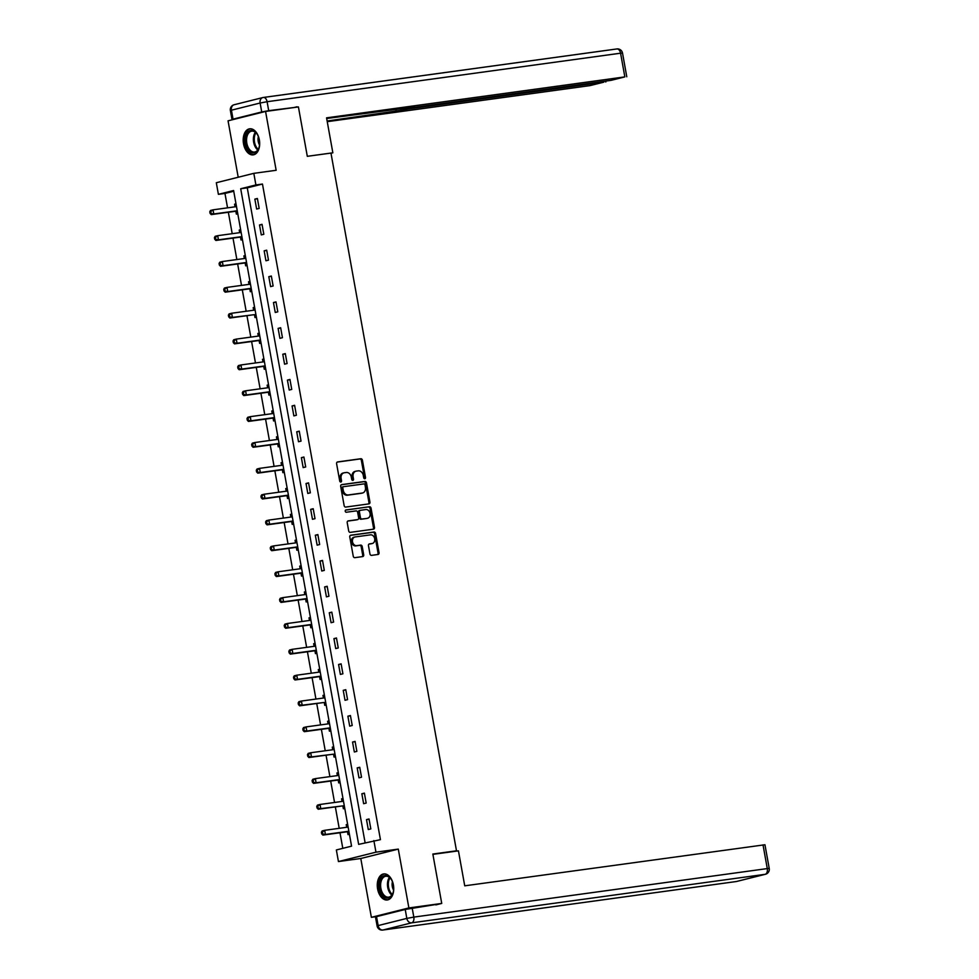 <?xml version="1.0" encoding="UTF-8"?>
<svg xmlns="http://www.w3.org/2000/svg" width="979" height="979" viewBox="0 0 979 979"><rect width="100%" height="100%" fill="white"/><g stroke="black" fill="none" stroke-linecap="round" stroke-linejoin="round"><path stroke-width="1.47" d="M364.812 478.731A1.163 0.906 76 0 0 365.51 477.471L362.401 460.191A1.652 1.297 76 0 0 360.823 458.735L337.608 461.929A1.652 1.297 76 0 0 336.605 463.728L339.713 481.019A1.163 0.906 76 0 0 341.524 480.762L341.12 478.535A5.299 4.161 76 0 1 343.959 472.82A5.299 4.161 76 0 1 344.314 472.759L346.248 472.49A5.299 4.161 76 0 1 351.314 477.128L351.718 479.367A1.163 0.906 76 0 0 353.517 479.123L353.113 476.883A5.299 4.161 76 0 1 355.964 471.18A5.299 4.161 76 0 1 356.307 471.107L358.241 470.85A5.299 4.161 76 0 1 363.307 475.488L363.711 477.728A1.163 0.906 76 0 0 364.812 478.731M364.335 478.645A1.163 0.906 76 0 0 364.506 477.728L361.386 460.448A1.652 1.297 76 0 0 359.807 458.992L337.155 462.1M340.349 481.937A1.163 0.906 76 0 0 340.508 481.019L340.105 478.78L341.12 478.535M352.342 480.285A1.163 0.906 76 0 0 352.501 479.38L352.097 477.14L353.113 476.883M393.411 884.967A13.155 8.126 -97.8 0 0 383.719 873.917A13.155 8.126 -97.8 0 0 377.6 888.92A13.155 8.126 -97.8 0 0 387.292 899.97A13.155 8.126 -97.8 0 0 393.411 884.967M259.349 139.85A13.155 8.126 -97.8 0 0 249.645 128.8A13.155 8.126 -97.8 0 0 243.526 143.803A13.155 8.126 -97.8 0 0 253.218 154.866A13.155 8.126 -97.8 0 0 259.349 139.85M369.952 553.918A1.652 1.297 76 0 0 371.531 555.362L378.053 554.469A1.652 1.297 76 0 0 379.044 552.67L375.593 533.469A1.652 1.297 76 0 0 374.002 532.025L350.788 535.207A1.652 1.297 76 0 0 349.797 537.018L353.248 556.207A1.652 1.297 76 0 0 354.826 557.663L362.695 556.586A1.652 1.297 76 0 0 363.698 554.775L362.218 546.563A1.652 1.297 76 0 0 360.639 545.107L356.735 545.646A4.43 3.475 76 0 1 352.538 541.95A4.43 3.475 76 0 1 354.875 537.006A4.43 3.475 76 0 1 355.169 536.945L370.454 534.852A4.43 3.475 76 0 1 374.651 538.536A4.43 3.475 76 0 1 372.314 543.492A4.43 3.475 76 0 1 372.02 543.553L369.475 543.896A1.652 1.297 76 0 0 368.471 545.707L369.952 553.918M373.868 840.569L375.96 852.171L338.44 861.557L336.36 849.956L351.559 846.15L233.602 190.526L218.39 194.332L216.31 182.73L253.818 173.344L255.898 184.945L240.699 188.751L358.657 844.375L380.439 839.664L262.47 184.052L255.898 184.945M253.818 173.344L276.151 170.285L265.566 111.447L298.424 106.944L307.308 156.322L330.963 153.079L456.495 850.8L432.84 854.043L441.737 903.433L408.879 907.937L398.294 849.111L375.96 852.171M368.948 503.879A1.652 1.297 76 0 0 369.94 502.08L366.489 482.88A1.652 1.297 76 0 0 364.91 481.435L341.683 484.617A1.652 1.297 76 0 0 340.692 486.428L344.143 505.617A1.652 1.297 76 0 0 345.734 507.073L368.948 503.879M371.041 508.174L374.492 527.375A1.652 1.297 76 0 1 373.501 529.174L350.274 532.368A1.652 1.297 76 0 1 348.695 530.912L347.215 522.7A1.652 1.297 76 0 1 348.218 520.901L357.629 519.604A1.652 1.297 76 0 0 358.632 517.805L357.653 512.347A1.652 1.297 76 0 0 356.062 510.903L346.26 512.25A1.163 0.906 76 0 1 345.856 509.973L369.462 506.73A1.652 1.297 76 0 1 371.041 508.174L370.025 508.431L373.476 527.632L374.492 527.375M376.621 916.601L371.371 917.323L408.879 907.937M441.737 903.433L435.851 904.902M265.566 111.447L228.058 120.833L238.203 177.248M453.632 851.522L456.495 850.8M262.47 184.052L247.271 187.858L365.106 842.76M254.858 199.116L256.645 209.053L259.178 208.429L257.391 198.48L254.858 199.116L257.44 198.761M259.508 224.974L261.295 234.911L263.828 234.275L262.042 224.338L259.508 224.974L262.091 224.619M264.159 250.82L265.945 260.769L268.479 260.133L266.692 250.183L264.159 250.82L266.741 250.465M268.809 276.678L270.596 286.614L273.129 285.99L271.342 276.041L268.809 276.678L271.391 276.323M273.459 302.535L275.258 312.472L277.791 311.836L275.992 301.899L273.459 302.535L276.054 302.181M278.109 328.381L279.908 338.33L282.441 337.694L280.655 327.745L278.109 328.381L280.704 328.026M282.772 354.239L284.559 364.176L287.092 363.552L285.305 353.603L282.772 354.239L285.354 353.884M287.422 380.097L289.209 390.034L291.742 389.397L289.955 379.46L287.422 380.097L290.004 379.742M292.072 405.942L293.859 415.891L296.392 415.255L294.606 405.306L292.072 405.942L294.655 405.587M296.723 431.8L298.509 441.737L301.042 441.113L299.256 431.164L296.723 431.8L299.305 431.445M301.373 457.658L303.16 467.595L305.693 466.959L303.906 457.022L301.373 457.658L303.955 457.303M306.023 483.504L307.81 493.453L310.355 492.816L308.556 482.867L306.023 483.504L308.605 483.149M310.673 509.361L312.472 519.298L315.005 518.674L313.207 508.725L310.673 509.361L313.268 509.007M315.324 535.207L317.123 545.156L319.656 544.52L317.869 534.583L315.324 535.207L317.918 534.864M319.986 561.065L321.773 571.014L324.306 570.378L322.519 560.429L319.986 561.065L322.568 560.71M324.636 586.923L326.423 596.86L328.956 596.235L327.17 586.286L324.636 586.923L327.219 586.568M329.287 612.768L331.073 622.717L333.606 622.081L331.82 612.144L329.287 612.768L331.869 612.413M333.937 638.626L335.724 648.575L338.257 647.939L336.47 637.99L333.937 638.626L336.519 638.271M338.587 664.484L340.374 674.421L342.907 673.797L341.12 663.848L338.587 664.484L341.169 664.129M343.237 690.33L345.024 700.279L347.569 699.642L345.771 689.705L343.237 690.33L345.82 689.975M347.888 716.187L349.687 726.137L352.22 725.5L350.421 715.551L347.888 716.187L350.482 715.833M352.538 742.045L354.337 751.982L356.87 751.358L355.083 741.409L352.538 742.045L355.132 741.69M357.2 767.891L358.987 777.84L361.52 777.204L359.734 767.267L357.2 767.891L359.782 767.536M361.851 793.749L363.637 803.698L366.17 803.061L364.384 793.112L361.851 793.749L364.433 793.394M366.501 819.607L368.288 829.543L370.821 828.907L369.034 818.97L366.501 819.607L369.083 819.252M233.724 191.235L224.962 193.438L227.556 207.842M228.352 212.259L232.207 233.687M233.002 238.117L236.857 259.545M237.652 263.975L241.507 285.403M242.302 289.821L246.157 311.249M246.953 315.679L250.808 337.106M251.603 341.524L255.47 362.964M256.265 367.382L260.12 388.81M260.916 393.24L264.771 414.668M265.566 419.085L269.421 440.526M270.216 444.943L274.071 466.371M274.866 470.801L278.721 492.229M279.517 496.647L283.372 518.087M284.167 522.505L288.022 543.932M288.817 548.362L292.684 569.79M293.48 574.208L297.335 595.648M298.13 600.066L301.985 621.494M302.78 625.924L306.635 647.352M307.43 651.769L311.285 673.209M312.081 677.627L315.936 699.055M316.731 703.485L320.586 724.913M321.381 729.331L325.236 750.771M326.044 755.188L329.899 776.616M330.694 781.046L334.549 802.474M335.344 806.892L339.199 828.332M339.994 832.75L342.797 848.34M235.988 203.84L234.581 204.195L235.046 206.814M235.89 211.452L236.367 214.132L237.787 213.777M240.65 229.686L239.231 230.041L239.696 232.659M240.54 237.31L241.018 239.99L242.437 239.635M245.301 255.543L243.881 255.898L244.358 258.517M245.191 263.155L245.668 265.835L247.087 265.493M249.951 281.401L248.531 281.756L249.009 284.375M249.841 289.013L250.318 291.693L251.738 291.338M254.601 307.247L253.182 307.602L253.659 310.221M254.491 314.871L254.981 317.551L256.388 317.196M259.251 333.105L257.832 333.46L258.309 336.078M259.141 340.716L259.631 343.396L261.038 343.042M263.902 358.963L262.494 359.317L262.959 361.936M263.792 366.574L264.281 369.254L265.688 368.899M268.552 384.808L267.145 385.163L267.61 387.782M268.442 392.432L268.931 395.112L270.351 394.757M273.202 410.666L271.795 411.021L272.26 413.64M273.104 418.278L273.582 420.958L275.001 420.603M277.865 436.524L276.445 436.867L276.922 439.498M277.755 444.136L278.232 446.816L279.651 446.461M282.515 462.369L281.095 462.724L281.573 465.343M282.405 469.993L282.882 472.673L284.302 472.319M287.165 488.227L285.746 488.582L286.223 491.201M287.055 495.839L287.532 498.519L288.952 498.164M291.815 514.085L290.396 514.428L290.873 517.059M291.705 521.697L292.195 524.377L293.602 524.022M296.466 539.931L295.046 540.286L295.523 542.904M296.356 547.542L296.845 550.235L298.252 549.88M301.116 565.789L299.709 566.143L300.174 568.762M301.006 573.4L301.495 576.08L302.903 575.725M305.766 591.646L304.359 591.989L304.824 594.62M305.668 599.258L306.146 601.938L307.565 601.583M310.429 617.492L309.009 617.847L309.474 620.466M310.319 625.104L310.796 627.796L312.215 627.441M315.079 643.35L313.659 643.705L314.137 646.324M314.969 650.962L315.446 653.642L316.866 653.287M319.729 669.195L318.31 669.55L318.787 672.181M319.619 676.819L320.096 679.499L321.516 679.145M324.379 695.053L322.96 695.408L323.437 698.027M324.269 702.665L324.747 705.357L326.166 705.002M329.03 720.911L327.61 721.266L328.087 723.885M328.92 728.523L329.409 731.203L330.816 730.848M333.68 746.757L332.273 747.112L332.738 749.743M333.57 754.381L334.059 757.061L335.467 756.706M338.33 772.615L336.923 772.969L337.388 775.588M338.22 780.226L338.71 782.919L340.117 782.564M342.98 798.472L341.573 798.827L342.038 801.446M342.883 806.084L343.36 808.764L344.779 808.409M347.643 824.318L346.223 824.673L346.688 827.304M347.533 831.942L348.01 834.622L349.43 834.267M398.294 849.111L360.786 858.497L371.371 917.323M360.786 858.497L338.44 861.557M224.962 193.438L218.39 194.332M247.271 187.858L240.699 188.751M234.581 204.195L236.025 203.987M239.231 230.041L240.675 229.845M243.881 255.898L245.325 255.703M248.531 281.756L249.975 281.548M253.182 307.602L254.626 307.406M257.832 333.46L259.276 333.264M262.494 359.317L263.938 359.109M267.145 385.163L268.589 384.967M271.795 411.021L273.239 410.825M276.445 436.867L277.889 436.671M281.095 462.724L282.539 462.529M285.746 488.582L287.19 488.386M290.396 514.428L291.84 514.232M295.046 540.286L296.49 540.09M299.709 566.143L301.153 565.948M304.359 591.989L305.803 591.793M309.009 617.847L310.453 617.651M313.659 643.705L315.103 643.509M318.31 669.55L319.754 669.355M322.96 695.408L324.404 695.212M327.61 721.266L329.054 721.07M332.273 747.112L333.704 746.916M336.923 772.969L338.367 772.774M341.573 798.827L343.017 798.631M346.223 824.673L347.667 824.477M355.291 471.364A5.299 4.161 76 0 0 354.949 471.437A5.299 4.161 76 0 0 352.097 477.14M343.299 473.016A5.299 4.161 76 0 0 342.956 473.077A5.299 4.161 76 0 0 340.105 478.78M368.385 503.965A1.652 1.297 76 0 0 368.924 502.337L365.473 483.136A1.652 1.297 76 0 0 363.894 481.692L341.243 484.801M365.008 484.923A1.163 0.906 76 0 0 363.894 483.907L343.519 486.698A1.163 0.906 76 0 0 342.821 487.97L343.25 490.32A5.299 4.161 76 0 0 348.304 494.958L362.242 493.049A5.299 4.161 76 0 0 362.585 492.988A5.299 4.161 76 0 0 365.424 487.273L365.008 484.923M343.372 486.734L342.503 486.955A1.163 0.906 76 0 0 341.806 488.215L342.821 487.97M361.912 493.135A5.299 4.161 76 0 1 361.569 493.232A5.299 4.161 76 0 1 361.227 493.306L347.3 495.215A5.299 4.161 76 0 1 342.234 490.577L341.806 488.215M372.938 529.26A1.652 1.297 76 0 0 373.476 527.632M347.765 521.073L356.613 519.861A1.652 1.297 76 0 0 356.833 519.8M345.489 510.132L369.462 506.73M367.406 518.258A4.43 3.475 76 0 0 367.688 518.209A4.43 3.475 76 0 0 370.038 513.253A4.43 3.475 76 0 0 365.84 509.557L360.456 510.304A1.652 1.297 76 0 0 359.452 512.103L360.431 517.548A1.652 1.297 76 0 0 362.022 519.005L366.391 518.515A4.43 3.475 76 0 0 366.684 518.454A4.43 3.475 76 0 0 366.966 518.368M360.235 510.353L359.44 510.548A1.652 1.297 76 0 0 358.436 512.36L359.452 512.103M366.391 518.515L361.006 519.249A1.652 1.297 76 0 1 359.415 517.805L358.436 512.36M370.025 508.431A1.652 1.297 76 0 0 368.447 506.987M371.579 543.663A4.43 3.475 76 0 1 371.298 543.749A4.43 3.475 76 0 1 371.004 543.798L369.022 544.079M354.153 537.202A4.43 3.475 76 0 0 353.86 537.251A4.43 3.475 76 0 0 351.522 542.207A4.43 3.475 76 0 0 355.72 545.903L356.735 545.646M362.132 556.659A1.652 1.297 76 0 0 362.683 555.032L361.202 546.82A1.652 1.297 76 0 0 359.623 545.364L355.72 545.903M377.478 554.555A1.652 1.297 76 0 0 378.029 552.927L374.578 533.726A1.652 1.297 76 0 0 372.999 532.282L350.347 535.391M236.49 206.618L213.03 209.836L213.777 213.973L211.244 214.609L235.168 211.329A1.689 1.322 -104 0 1 235.67 211.378L237.456 211.99M236.367 205.945L235.168 206.789M211.085 213.153L210.791 211.501L209.775 211.758L210.081 213.41L213.777 213.973L237.236 210.754M209.775 211.758L210.497 210.461L213.03 209.836L210.791 211.501M211.244 214.609L210.081 213.41M247.565 148.759A11.381 7.024 82.2 0 1 247.136 133.132A11.381 7.024 82.2 0 1 257 133.952A11.381 7.024 82.2 0 1 257.404 134.612A11.381 7.024 82.2 0 1 258.909 147.915A11.381 7.024 82.2 0 1 247.565 148.759M257.159 134.196A10.536 6.51 -97.8 0 0 251.713 131.149A10.536 6.51 -97.8 0 0 246.781 137.464A10.536 6.51 -97.8 0 0 248.593 148.147A10.536 6.51 -97.8 0 0 254.577 152.039A10.536 6.51 -97.8 0 0 259.007 147.633M258.37 136.595A7.502 4.638 -97.8 0 0 259.496 144.941A7.502 4.638 -97.8 0 0 259.521 145.002M250.575 128.763A13.07 8.065 -97.8 0 0 244.579 136.656A13.07 8.065 -97.8 0 0 246.843 149.811A13.07 8.065 -97.8 0 0 254.136 154.645M381.639 893.876A11.381 7.024 82.2 0 1 381.198 878.249A11.381 7.024 82.2 0 1 391.062 879.069A11.381 7.024 82.2 0 1 391.478 879.729A11.381 7.024 82.2 0 1 392.983 893.032A11.381 7.024 82.2 0 1 381.639 893.876M391.221 879.313A10.536 6.51 -97.8 0 0 385.775 876.266A10.536 6.51 -97.8 0 0 380.843 882.581A10.536 6.51 -97.8 0 0 382.654 893.264A10.536 6.51 -97.8 0 0 388.639 897.156A10.536 6.51 -97.8 0 0 393.068 892.75M392.444 881.712A7.502 4.638 -97.8 0 0 393.558 890.058A7.502 4.638 -97.8 0 0 393.595 890.119M384.649 873.868A13.07 8.065 -97.8 0 0 378.64 881.773A13.07 8.065 -97.8 0 0 380.904 894.928A13.07 8.065 -97.8 0 0 388.198 899.762M330.988 153.275L332.848 152.81L326.558 117.835L624.835 76.9L620.576 53.196L267.096 101.718L268.711 110.664L297.029 107.127M307.308 156.31L332.848 152.81M407.766 107.372L408.059 109.024L603.847 82.15L603.713 81.355M408.059 109.024L401.072 110.321L400.717 108.339M327.121 121.017L401.072 110.321M327.243 121.677L590.068 85.601L603.847 82.15M233.039 119.144L261.723 111.961L260.12 103.015L231.423 110.199L233.039 119.144L231.999 119.499L233.932 119.365M414.264 106.478L413.322 107.36L415.255 107.225L611.055 80.351L624.835 76.9M414.362 107.005L326.668 118.496M293.822 107.568L296.967 106.784M268.711 110.664L261.723 111.961M395.859 108.999L396.311 111.52M432.902 854.361L458.441 850.861L464.731 885.824L764.954 844.755L769.225 868.446L767.279 868.581L763.02 844.889M405.22 909.454L376.523 916.625L378.139 925.583L406.823 918.4L405.22 909.454L440.366 903.776M377.099 925.938A5.054 5.054 0 0 0 382.765 930.05A5.054 3.121 -97.8 0 0 382.973 930.013L736.441 881.504L765.137 874.32L411.669 922.83L382.973 930.013A5.054 3.965 76 0 1 378.139 925.583L377.099 925.938L375.483 916.98L376.523 916.625M240.981 232.488L217.693 235.682L218.439 239.831L215.894 240.467L239.818 237.175A1.689 1.322 -104 0 1 240.332 237.236L242.107 237.836M241.03 231.79L239.818 232.647M215.747 239.011L215.441 237.359L214.425 237.603L214.731 239.268L218.439 239.831L241.886 236.612M214.425 237.603L215.16 236.318L217.693 235.682L215.441 237.359M215.894 240.467L214.731 239.268M245.802 258.321L222.343 261.54L223.09 265.676L220.556 266.312L244.469 263.033A1.689 1.322 -104 0 1 244.983 263.082L246.769 263.694M245.68 257.648L244.481 258.505M220.397 264.868L220.091 263.204L219.076 263.461L219.382 265.113L223.09 265.676L246.537 262.458M219.076 263.461L219.81 262.176L222.343 261.54L220.091 263.204M220.556 266.312L219.382 265.113M250.294 284.191L226.993 287.398L227.74 291.534L225.207 292.17L249.119 288.891A1.689 1.322 -104 0 1 249.633 288.94L251.419 289.551M250.33 283.506L249.131 284.351M225.048 290.714L224.742 289.062L223.738 289.319L224.032 290.971L227.74 291.534L251.199 288.315M223.738 289.319L224.46 288.022L226.993 287.398L224.742 289.062M225.207 292.17L224.032 290.971M254.944 310.049L231.644 313.243L232.39 317.392L229.857 318.028L253.769 314.736A1.689 1.322 -104 0 1 254.283 314.797L256.07 315.397M254.981 309.352L253.781 310.208M229.698 316.572L229.404 314.92L228.388 315.165L228.682 316.829L232.39 317.392L253.769 314.736M228.388 315.165L229.11 313.88L231.644 313.243L229.404 314.92M229.857 318.028L228.682 316.829M259.594 335.907L236.294 339.101L237.04 343.237L234.507 343.874L258.419 340.594A1.689 1.322 -104 0 1 258.933 340.643L260.72 341.255M259.631 335.21L258.432 336.066M234.348 342.43L234.054 340.765L233.039 341.022L233.332 342.674L237.04 343.237L260.5 340.019M233.039 341.022L233.761 339.737L236.294 339.101L234.054 340.765M234.507 343.874L233.332 342.674M264.244 361.753L240.944 364.959L241.691 369.095L239.157 369.732L263.07 366.452A1.689 1.322 -104 0 1 263.584 366.501L265.37 367.113M264.281 361.067L263.082 361.912M238.998 368.275L238.705 366.623L237.689 366.88L237.983 368.532L241.691 369.095L265.15 365.877M237.689 366.88L238.411 365.583L240.944 364.959L238.705 366.623M239.157 369.732L237.983 368.532M268.895 387.611L245.594 390.805L246.341 394.953L243.808 395.589L267.72 392.298A1.689 1.322 -104 0 1 268.234 392.359L270.02 392.958M268.931 386.913L267.732 387.77M243.649 394.133L243.355 392.469L242.339 392.726L242.633 394.39L246.341 394.953L269.8 391.735M242.339 392.726L243.061 391.441L245.594 390.805L243.355 392.469M243.808 395.589L242.633 394.39M273.545 413.468L250.257 416.662L250.991 420.799L248.458 421.435L272.382 418.155A1.689 1.322 -104 0 1 272.884 418.204L274.671 418.816M273.582 412.771L272.382 413.627M248.299 419.991L248.005 418.327L246.989 418.584L247.295 420.236L250.991 420.799L274.45 417.58M246.989 418.584L247.711 417.299L250.257 416.662L248.005 418.327M248.458 421.435L247.295 420.236M278.195 439.314L254.907 442.52L255.654 446.657L253.108 447.293L277.033 444.013A1.689 1.322 -104 0 1 277.546 444.062L279.321 444.674M278.244 438.629L277.033 439.473M252.961 445.837L252.655 444.185L251.64 444.442L251.946 446.094L255.654 446.657L279.101 443.438M251.64 444.442L252.374 443.144L254.907 442.52L252.655 444.185M253.108 447.293L251.946 446.094M282.858 465.172L259.557 468.366L260.304 472.514L257.771 473.151L281.683 469.859A1.689 1.322 -104 0 1 282.197 469.92L283.983 470.52M282.894 464.474L281.695 465.331M257.612 471.694L257.306 470.03L256.29 470.287L256.596 471.951L260.304 472.514L283.751 469.296M256.29 470.287L257.024 469.002L259.557 468.366L257.306 470.03M257.771 473.151L256.596 471.951M287.667 491.005L264.208 494.224L264.954 498.36L262.421 498.996L286.333 495.717A1.689 1.322 -104 0 1 286.847 495.766L288.634 496.377M287.545 490.332L286.345 491.189M262.262 497.552L261.956 495.888L260.952 496.145L261.246 497.797L264.954 498.36L288.413 495.141M260.952 496.145L261.674 494.86L264.208 494.224L261.956 495.888M262.421 498.996L261.246 497.797M292.158 516.875L268.858 520.082L269.604 524.218L267.071 524.854L290.983 521.574A1.689 1.322 -104 0 1 291.497 521.623L293.284 522.223M292.195 516.19L290.996 517.034M266.912 523.398L266.618 521.746L265.603 522.003L265.896 523.655L269.604 524.218L293.064 520.999M265.603 522.003L266.325 520.706L268.858 520.082L266.618 521.746M267.071 524.854L265.896 523.655M296.967 542.709L273.508 545.927L274.255 550.076L271.721 550.712L295.634 547.42A1.689 1.322 -104 0 1 296.147 547.481L297.934 548.081M296.845 542.036L295.646 542.892M271.562 549.256L271.269 547.591L270.253 547.848L270.547 549.513L274.255 550.076L297.714 546.857M270.253 547.848L270.975 546.563L273.508 545.927L271.269 547.591M271.721 550.712L270.547 549.513M301.459 568.591L278.158 571.785L278.905 575.921L276.372 576.558L300.284 573.278A1.689 1.322 -104 0 1 300.798 573.327L302.584 573.939M301.495 567.893L300.296 568.75M276.213 575.114L275.919 573.449L274.903 573.706L275.197 575.358L278.905 575.921L302.364 572.703M274.903 573.706L275.625 572.421L278.158 571.785L275.919 573.449M276.372 576.558L275.197 575.358M306.268 594.412L282.809 597.631L283.555 601.779L281.022 602.415L304.934 599.136A1.689 1.322 -104 0 1 305.448 599.185L307.235 599.784M306.146 593.751L304.946 594.596M280.863 600.959L280.569 599.307L279.553 599.552L279.847 601.216L283.555 601.779L307.014 598.561M279.553 599.552L280.275 598.267L282.809 597.631L280.569 599.307M281.022 602.415L279.847 601.216M310.759 620.294L287.471 623.488L288.205 627.637L285.672 628.273L309.597 624.981A1.689 1.322 -104 0 1 310.098 625.043L311.885 625.642M310.796 619.597L309.597 620.453M285.513 626.817L285.219 625.153L284.204 625.41L284.51 627.074L288.205 627.637L311.665 624.418M284.204 625.41L284.926 624.125L287.471 623.488L285.219 625.153M285.672 628.273L284.51 627.074M315.568 646.128L292.121 649.346L292.868 653.482L290.322 654.119L314.247 650.839A1.689 1.322 -104 0 1 314.761 650.888L316.535 651.5M315.458 645.455L314.247 646.311M290.176 652.675L289.87 651.011L288.854 651.268L289.16 652.92L292.868 653.482L316.315 650.264M288.854 651.268L289.588 649.983L292.121 649.346L289.87 651.011M290.322 654.119L289.16 652.92M320.231 671.973L296.772 675.192L297.518 679.34L294.985 679.977L318.897 676.697A1.689 1.322 -104 0 1 319.411 676.746L321.198 677.346M320.109 671.313L318.909 672.157M294.826 678.52L294.52 676.868L293.504 677.113L293.81 678.777L297.518 679.34L320.965 676.122M293.504 677.113L294.238 675.828L296.772 675.192L294.52 676.868M294.985 679.977L293.81 678.777M324.881 697.831L301.422 701.05L302.168 705.198L299.635 705.835L323.547 702.543A1.689 1.322 -104 0 1 324.061 702.604L325.848 703.203M324.759 697.158L323.559 698.015M299.476 704.378L299.17 702.714L298.167 702.971L298.46 704.635L302.168 705.198L323.547 702.543M298.167 702.971L298.889 701.686L301.422 701.05L299.17 702.714M299.635 705.835L298.46 704.635M329.372 723.701L306.072 726.907L306.819 731.044L304.285 731.68L328.198 728.4A1.689 1.322 -104 0 1 328.711 728.449L330.498 729.061M329.409 723.016L328.21 723.873M304.126 730.224L303.833 728.572L302.817 728.829L303.111 730.481L306.819 731.044L330.278 727.825M302.817 728.829L303.539 727.544L306.072 726.907L303.833 728.572M304.285 731.68L303.111 730.481M334.023 749.559L310.722 752.753L311.469 756.902L308.936 757.538L332.848 754.258A1.689 1.322 -104 0 1 333.362 754.307L335.148 754.907M334.059 748.874L332.86 749.718M308.777 756.082L308.483 754.43L307.467 754.674L307.761 756.339L311.469 756.902L332.848 754.258M307.467 754.674L308.189 753.389L310.722 752.753L308.483 754.43M308.936 757.538L307.761 756.339M338.673 775.417L315.373 778.611L316.119 782.759L313.586 783.384L337.498 780.104A1.689 1.322 -104 0 1 338.012 780.165L339.799 780.765M338.71 774.719L337.51 775.576M313.427 781.94L313.133 780.275L312.117 780.532L312.411 782.197L316.119 782.759L339.578 779.541M312.117 780.532L312.839 779.247L315.373 778.611L313.133 780.275M313.586 783.384L312.411 782.197M343.323 801.263L320.023 804.469L320.769 808.605L318.236 809.241L342.148 805.962A1.689 1.322 -104 0 1 342.662 806.011L344.449 806.623M343.36 800.577L342.161 801.434M318.077 807.785L317.783 806.133L316.768 806.39L317.061 808.042L320.769 808.605L342.148 805.962M316.768 806.39L317.49 805.105L320.023 804.469L317.783 806.133M318.236 809.241L317.061 808.042M347.973 827.12L324.685 830.314L325.42 834.463L322.886 835.099L346.811 831.82A1.689 1.322 -104 0 1 347.312 831.869L349.099 832.468M348.01 826.435L346.811 827.279M322.727 833.643L322.434 831.991L321.418 832.236L321.724 833.9L325.42 834.463L348.879 831.244M321.418 832.236L322.14 830.951L324.685 830.314L322.434 831.991M322.886 835.099L321.724 833.9M364.506 477.728L365.51 477.471M340.508 481.019L341.524 480.762M352.501 479.38L353.517 479.123M359.807 458.992L360.823 458.735M361.386 460.448L362.401 460.191M363.894 481.692L364.91 481.435M365.473 483.136L366.489 482.88M368.924 502.337L369.94 502.08M342.234 490.577L343.25 490.32M347.3 495.215L348.304 494.958M361.227 493.306L362.242 493.049M356.613 519.861L357.629 519.604M359.415 517.805L360.431 517.548M361.006 519.249L362.022 519.005M371.004 543.798L372.02 543.553M359.623 545.364L360.639 545.107M361.202 546.82L362.218 546.563M362.683 555.032L363.698 554.775M372.999 532.282L374.002 532.025M374.578 533.726L375.593 533.469M378.029 552.927L379.044 552.67M235.168 211.329L237.248 210.803M235.67 211.378L237.273 210.974M257.783 149.971A10.536 6.51 82.2 0 1 255.433 147.205A10.536 6.51 82.2 0 1 255.348 132.275M255.935 132.777A10.194 6.29 -97.8 0 0 256.229 146.899A10.194 6.29 -97.8 0 0 258.211 149.334M391.845 895.087A10.536 6.51 82.2 0 1 389.507 892.322A10.536 6.51 82.2 0 1 389.422 877.392M389.997 877.894A10.194 6.29 -97.8 0 0 390.303 892.016A10.194 6.29 -97.8 0 0 392.273 894.451M263.584 97.447L616.635 48.987A5.054 3.121 -97.8 0 1 616.843 48.95A5.054 3.121 -97.8 0 1 620.576 53.196L622.509 53.062L626.78 76.766M230.383 110.554L231.423 110.199A5.054 3.965 76 0 1 234.14 104.741A5.054 5.054 0 0 0 230.383 110.554L231.999 119.499M267.096 101.718A5.054 3.121 -97.8 0 0 263.375 97.459A5.054 3.121 -97.8 0 0 263.167 97.496A5.054 3.965 -104 0 0 262.825 97.57A5.054 3.965 -104 0 0 260.12 103.015L267.096 101.718M234.47 104.68A5.054 3.965 76 0 0 234.14 104.741L262.825 97.57A5.054 5.054 0 0 1 263.375 97.459L616.843 48.95A5.054 5.054 0 0 1 622.509 53.062M412.196 908.145L413.811 917.103L767.279 868.581A5.054 3.121 -97.8 0 1 765.137 874.32A5.054 3.965 76 0 0 765.468 874.259L736.783 881.43A5.054 3.965 -104 0 1 736.441 881.504A5.054 3.121 -97.8 0 1 736.245 881.541A5.054 5.054 0 0 0 736.783 881.43A5.054 3.965 -104 0 0 737.101 881.333M736.024 881.553A5.054 3.121 -97.8 0 0 736.245 881.541L382.765 930.05M413.811 917.103L406.823 918.4A5.054 3.965 -104 0 0 411.669 922.83A5.054 3.121 -97.8 0 0 413.811 917.103M239.818 237.175L241.899 236.661M240.332 237.236L241.935 236.832M244.469 263.033L246.549 262.507M244.983 263.082L246.586 262.69M249.119 288.891L251.199 288.364M249.633 288.94L251.236 288.536M254.283 314.797L255.886 314.394M258.419 340.594L260.512 340.068M258.933 340.643L260.536 340.251M263.07 366.452L265.162 365.926M263.584 366.501L265.187 366.097M267.72 392.298L269.812 391.784M268.234 392.359L269.837 391.955M272.382 418.155L274.463 417.629M272.884 418.204L274.487 417.813M277.033 444.013L279.113 443.487M277.546 444.062L279.15 443.658M281.683 469.859L283.763 469.345M282.197 469.92L283.8 469.516M286.333 495.717L288.413 495.19M286.847 495.766L288.45 495.374M290.983 521.574L293.064 521.048M291.497 521.623L293.1 521.22M295.634 547.42L297.726 546.906M296.147 547.481L297.751 547.077M300.284 573.278L302.376 572.752M300.798 573.327L302.401 572.935M304.934 599.136L307.027 598.61M305.448 599.185L307.051 598.781M309.597 624.981L311.677 624.467M310.098 625.043L311.714 624.639M314.247 650.839L316.327 650.313M314.761 650.888L316.364 650.484M318.897 676.697L320.977 676.171M319.411 676.746L321.014 676.342M324.061 702.604L325.664 702.2M328.198 728.4L330.278 727.874M328.711 728.449L330.315 728.046M333.362 754.307L334.965 753.903M337.498 780.104L339.591 779.59M338.012 780.165L339.615 779.761M342.662 806.011L344.265 805.607M346.811 831.82L348.891 831.293M347.312 831.869L348.928 831.465M354.949 471.437L355.964 471.18M342.956 473.077L343.959 472.82M342.43 486.967L343.445 486.722M361.569 493.232L362.585 492.988M356.723 519.837L357.739 519.58M366.684 518.454L367.688 518.209M359.33 510.573L360.345 510.316M371.298 543.749L372.314 543.492M353.86 537.251L354.875 537.006M413.322 107.36L413.187 106.625M605.793 82.016L605.622 81.098M765.468 874.259A5.054 5.054 0 0 0 769.225 868.446"/></g></svg>

